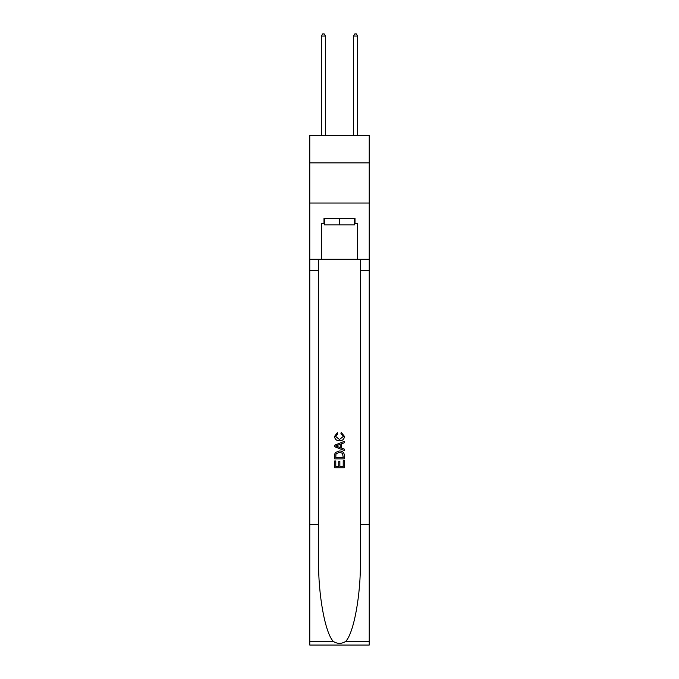 <?xml version="1.0" encoding="UTF-8"?>
<svg xmlns="http://www.w3.org/2000/svg" width="679" height="679" viewBox="0 0 679 679"><rect width="100%" height="100%" fill="white"/><g stroke="black" fill="none" stroke-linecap="round" stroke-linejoin="round"><path stroke-width="1.02" d="M369.232 162.858L369.232 135.528L309.768 135.528L309.768 162.858L369.232 162.858L369.232 203.038L309.768 203.038L309.768 162.858M354.531 218.468L354.531 224.902L324.469 224.902L324.469 218.468M339.5 218.468L339.5 224.902M343.209 460.727L343.209 466.414L339.865 466.414L343.209 466.414L343.209 460.727L344.321 460.727L344.321 467.772L334.671 467.772L334.671 460.973L334.671 467.772M338.753 461.347L338.753 466.414L335.782 466.414L338.753 466.414L338.753 461.347L339.865 461.347L339.865 466.414M335.502 452.469L334.815 453.869L335.502 452.469L339.441 450.958C342.53 450.941 344.151 452.426 344.321 455.414L344.321 458.868L334.671 458.868L334.671 455.575L334.671 458.868M341.231 432.413L340.917 433.771L341.231 432.413L344.44 436.351C344.185 439.313 342.505 440.798 339.424 440.815L339.424 440.815C336.461 440.756 334.84 439.271 334.552 436.376L337.353 432.659L337.641 434.017L335.664 436.444L339.415 439.457L343.328 436.478L340.917 433.771M345.721 641.383L369.232 641.383L369.232 645.05L309.768 645.05L309.768 524.502L318.561 524.502L318.561 560.336C318.137 594.592 325.088 632.862 333.279 641.383C337.421 644.023 341.571 644.023 345.721 641.383C353.912 632.862 360.863 594.592 360.439 560.336L360.439 259.293M334.671 445.186L334.671 446.714L344.321 450.542L334.671 446.714L334.671 445.186L344.321 441.35L334.671 445.186M360.439 524.502L369.232 524.502L369.232 203.038M309.768 524.502L309.768 203.038M318.561 259.293L318.561 524.502M369.232 641.383L369.232 524.502M309.768 259.293L321.422 259.293L321.422 223.289L324.469 223.289M354.531 223.289L355.007 223.289L355.007 218.468L323.993 218.468L323.993 223.289M355.007 223.289L357.578 223.289L357.578 259.293L369.232 259.293M321.422 259.293L357.578 259.293M344.321 441.35L344.321 442.793L341.35 443.896L341.35 448.004L344.321 449.099L344.321 450.542M337.565 446.612L340.238 447.597L340.238 444.304L335.782 445.95L337.565 446.612M340.238 444.304L340.238 447.597M334.671 455.575L334.815 453.869M342.522 453.241L343.209 457.51L342.522 453.241L339.424 452.316L335.986 453.962L335.782 457.51L343.209 457.51L335.782 457.51M334.671 460.973L335.782 460.973L335.782 466.414M325.436 135.528L325.436 36.038L321.422 36.038L321.422 135.528M321.422 36.038L322.627 33.95L324.231 33.95L325.436 36.038M357.578 135.528L357.578 36.038L353.564 36.038L353.564 135.528M353.564 36.038L354.769 33.95L356.373 33.95L357.578 36.038M360.439 270.548L369.232 270.548M318.561 270.548L309.768 270.548M309.768 641.383L333.279 641.383"/></g></svg>
